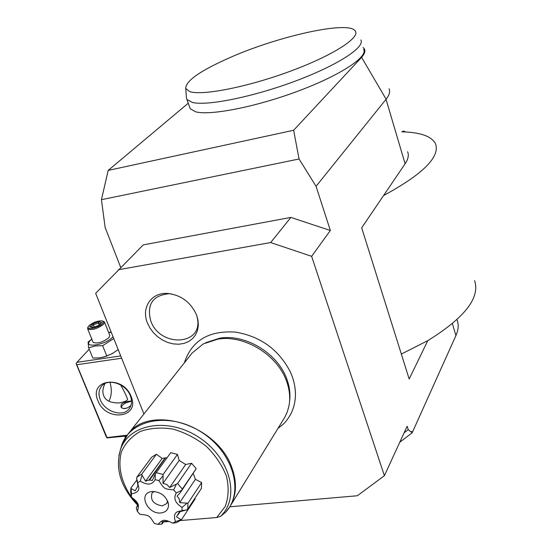 <?xml version="1.0" encoding="UTF-8"?>
<svg xmlns="http://www.w3.org/2000/svg" width="552" height="552" viewBox="0 0 552 552"><rect width="100%" height="100%" fill="white"/><g stroke="black" fill="none" stroke-linecap="round" stroke-linejoin="round"><path stroke-width="0.83" d="M113.774 338.569L102.617 345.676L95.282 345.945L88.624 347.794L92.819 358.048L99.539 357.882L104.832 356.689L112.173 353.673L118.19 349.609M88.624 347.794L88.085 342.054L91.798 339.066M113.015 336.685L112.684 337.065C105.77 345.11 82.075 348.678 90.307 340.508L91.825 339.128M108.613 332.414L111.311 332.421M92.984 341.978L93.143 342.364C97.428 343.896 102.713 342.316 108.992 337.631L109.758 335.271L104.549 322.278M108.592 332.359L111.2 332.145M120.715 355.923L76.949 362.326L89.196 349.188M113.236 353.087L106.136 356.323L102.817 357.268M76.949 362.326L76.128 363.644L76.783 364.741L121.633 358.22M389.05 88.762C390.381 91.528 389.401 95.006 386.103 99.201L316.061 186.328L330.351 230.494L311.632 256.328L270.659 242.556L290.876 217.419L143.278 244.881L95.662 293.305L143.934 413.966M120.722 267.458L105.156 227.507L101.437 199.686L299.06 158.99L293.643 130.272L361.588 57.339C365.038 53.42 365.776 50.37 363.789 48.183L363.112 47.562M404.133 432.768L408.232 429.663L411.295 432.168L411.661 431.36L412.137 432.858L455.924 335.575C458.498 329.737 458.871 324.514 457.028 319.905M412.137 432.858L399.82 442.159M411.295 432.168L411.661 431.36M401.725 131.838C420.438 132.273 431.726 136.289 435.583 143.879C440.158 156.982 422.811 174.211 383.564 195.567L361.684 227.831L409.177 379.003L427.786 340.639C464.667 317.779 480.274 297.776 474.61 280.63M383.564 195.567L405.106 163.785C408.238 159.086 409.066 155.077 407.583 151.765M408.232 429.663L407.134 426.234L384.392 475.707L311.632 256.328M401.345 354.073L427.786 340.639M386.103 99.201L361.588 57.339M316.061 186.328L299.06 158.99M290.876 217.419L330.351 230.494M101.437 199.686L108.185 170.402L293.643 130.272M108.185 170.402L188.267 103.21M189.584 106.957L190.212 108.73L195.629 111.808C210.243 115.81 255.838 106.936 297.949 91.156C340.149 75.431 368.177 56.932 363.644 49.349M185.755 88.472L189.529 91.501C201.542 96.048 247.441 87.147 290.511 71.146C333.684 55.207 361.629 36.901 354.929 30.553C347.035 20.921 279.464 35.997 231.819 56.766C200.942 70.228 185.589 80.799 185.755 88.472L186.521 98.594L186.962 99.498L192.337 102.43C206.89 106.177 252.547 97.062 294.789 81.289C337.12 65.55 365.307 47.279 360.849 39.965M118.445 269.735L270.659 242.556M229.791 506.798L357.358 495.751L384.392 475.707M292.443 377.092L290.173 371.544C278.498 349.402 260.254 336.258 235.428 332.097C208.697 330.372 191.668 340.625 184.347 362.85M147.391 322.892C141.077 307.747 151.22 292.429 167.29 293.429C181.001 294.892 190.785 302.137 196.643 315.157L198.03 320.319L198.32 325.618L197.443 330.593L195.449 335.036L192.427 338.755L188.522 341.598L183.899 343.447L178.772 344.227L173.362 343.91L167.898 342.523L162.612 340.115L157.727 336.803L153.449 332.711L149.951 328.012L147.391 322.892M205.613 342.737L219.758 338.169C245.868 333.643 278.656 353.956 287.164 380.066C289.71 387.414 290.511 394.563 289.565 401.504M240.927 488.672L284.804 417.264L287.357 411.737L288.993 405.754C290.4 398.13 289.683 390.209 286.84 381.998C278.139 355.309 244.591 334.519 217.902 339.142L203.219 343.937L192.158 352.976L128.009 434.107C149.758 403.733 217.743 425.005 231.937 467.799C237.298 482.834 236.491 495.986 229.501 507.253L225.706 512.166L220.552 516.348L216.743 517.521L180.456 520.536M272.895 436.673L273.13 436.301M267.796 444.967L268.03 444.595M262.6 453.42L262.828 453.054M257.294 462.052L257.522 461.686M251.884 470.856L252.105 470.497M246.358 479.84L246.578 479.488M240.72 489.01L235.166 498.049M234.966 498.38L229.501 507.253L225.706 512.166M163.482 521.944L169.105 521.481M136.613 478.439L138.428 486.215C139.828 490.19 137.51 492.75 131.466 493.902L131.072 488.527L135.219 490.804L138.007 485.76L136.613 478.439L136.91 477.114L151.696 457.173L156.471 454.227L162.157 458.436L165.151 457.856L149.123 479.957L145.597 481.178L162.157 458.436M167.014 457.725L165.517 457.815L149.482 480.219L149.123 479.957M155.402 473.788L170.74 452.681L155.264 473.968L155.146 479.647C152.138 484.973 147.191 485.463 140.305 481.116L142.03 475.141L145.597 481.178M170.74 452.681L177.461 454.406L179.186 460.43L185.672 464.501L191.572 463.259L196.202 468.655L180.739 492.039M186.866 503.348L182.077 507.405C175.15 503.065 173.225 498.242 176.295 492.943L181.677 490.307L180.463 492.439L177.082 496.103L179.11 498.684L179.697 502.63L187.949 503.224L201.639 482.586L195.394 479.308L193.269 473.609M201.639 482.586L201.411 488.396L187.749 509.11L187.949 503.224M180.773 519.832L175.481 521.64C173.259 515.182 174.798 511.669 180.09 511.104L186.645 509.931L179.421 511.835L176.495 516.803L181.367 519.867L195.077 499.042L194.897 498.27M131.466 493.902L131.39 496.103L130.672 491.632L131.438 497.131C134.999 499.912 137.02 501.906 137.489 503.12C138.766 504.638 138.711 507.378 137.331 511.338L136.316 507.861L136.827 506.701L137.786 506.391L135.937 501.05M130.672 491.632L130.886 488.065L136.855 479.998M131.072 488.527L130.886 488.065M136.91 477.114L141.747 474.161L156.471 454.227M142.03 475.141L141.747 474.161M165.22 458.029L149.109 480.254M149.495 479.916L152.297 480.516L155.264 473.968M156.271 472.684L163.13 474.478L177.461 454.406M191.572 463.259L177.572 483.552L176.371 484.152L173.673 489.914C163.834 488.851 164.448 489.231 158.921 480.633L163.075 475.796L163.006 483.331L179.186 460.43M163.075 475.796L163.13 474.478M163.006 483.331L166.911 484.559L169.657 487.513L185.672 464.501M169.657 487.513L176.371 484.152M177.572 483.552L182.319 489.058L196.202 468.655M181.677 490.307L182.319 489.058M179.697 502.63L195.394 479.308M186.645 509.931L187.749 509.11M181.367 519.867L176.447 522.668L172.776 523.186L175.481 521.64M167.946 521.047L162.157 521.757L162.012 524.062L158.038 524.4C160.894 521.019 163.42 519.701 165.607 520.453C166.801 520.495 169.188 521.405 172.776 523.186M137.331 511.338L139.911 514.298C149.454 515.395 148.923 515.05 154.332 523.393L158.038 524.4M131.39 496.103L131.438 497.131M140.305 481.116L137.627 482.731M158.921 480.633L155.146 479.647M176.295 492.943L173.673 489.914M181.974 510.648L182.077 507.405M152.214 491.459L150.655 491.728C138.055 494.337 148.04 514.65 160.963 512.946C166.007 512.221 168.532 509.448 168.532 504.611C166.587 496.345 161.149 491.956 152.214 491.459M154.098 491.432L152.014 493.074C150.103 500.105 153.539 504.369 162.329 505.873L166.642 503.617L167.601 500.906M171.637 293.947L169.133 293.719C152.683 295.354 146.556 304.414 150.751 320.885C159.707 347.512 202.957 345.793 197.443 318.483L196.678 315.247M405.61 131.99L403.553 130.976L402.856 131.873M403.54 130.983L402.346 131.859M127.132 435.211L106.978 437.563L76.783 364.741M97.987 400.786C88.154 379.369 123.02 374.449 131.107 396.46C140.498 418.099 105.922 422.252 97.987 400.786M106.978 437.563L106.267 436.804L76.128 363.644M126.553 435.997L106.929 437.922M108.923 401.214C111.663 395.929 112.015 389.608 109.979 382.26M120.619 384.91C123.903 390.719 126.146 395.315 127.36 398.696C128.416 400.248 125.608 401.677 118.935 402.967C110.4 402.925 105.328 400.49 103.721 395.653C102.272 392.493 102.672 388.47 104.915 383.592M130.334 395.749C132.294 401 131.838 405.437 128.975 409.066C122.565 417.471 104.638 411.564 100.25 399.689C98.173 394.252 98.684 389.677 101.782 385.958C108.309 377.885 126.091 383.93 130.334 395.749M130.955 405.499C126.539 409.025 123.206 409.522 120.964 406.983L121.295 404.195C123.917 402.304 127.326 401.228 131.528 400.98M121.619 406.382L121.247 407.397M131.535 401.152L125.518 403.022L123.02 404.678L121.64 406.341C121.109 408.37 122.917 408.928 127.077 408.004M126.256 436.032L124.828 436.197M124.883 436.473L125.387 437.708M102.617 345.676L106.784 355.992M93.143 342.364L87.706 328.999C91.977 330.455 97.276 328.861 103.61 324.224L104.397 321.906L102.838 321.112M87.706 328.999L87.837 327.508M102.534 323.555C99.008 327.605 86.326 330.482 88.182 326.832L88.962 325.714C93.184 322.347 97.6 320.74 102.203 320.878L103.39 321.844L102.534 323.555M98.974 325.376L101.768 322.43L98.532 321.706L92.515 323.907L89.693 326.846L92.909 327.591L98.704 325.473M101.768 322.43L98.773 325.39M92.909 327.591L93.274 327.46M89.693 326.846L93.171 327.44M92.515 323.907L93.378 324.838L91.294 327.012M98.532 321.706L98.387 323.003L93.378 324.838L94.268 327.039M99.181 324.962L98.387 323.003L100.574 323.493M405.106 163.785L386.027 99.298M455.924 335.575L452.392 323.638M120.653 449.045L121.661 445.519M123.696 440.689L128.009 434.107L121.875 444.788L120.398 449.783M225.533 512.318C244.543 492.577 233.392 452.578 201.846 432.416C170.582 411.806 130.976 418.72 121.875 444.788L120.64 449.107C129.61 423.384 169.071 417.001 199.645 437.853C230.515 458.25 240.341 497.821 220.552 516.348M118.859 455.704L120.64 449.107C114.899 468.317 120.515 486.961 137.489 505.039M216.743 517.521L225.292 506.35C228.611 497.179 229.004 487.168 226.492 476.307C222.249 465.446 215.556 455.476 206.4 446.395C196.167 438.329 185.044 432.561 173.031 429.09C161.074 427.207 150.165 428 140.298 431.464C131.548 436.384 125.235 443.221 121.35 451.991C117.728 466.702 121.081 481.696 131.41 496.986M131.631 497.283L137.103 503.707M405.016 131.956L403.381 131.148L402.636 131.459M190.212 108.73L186.962 99.498M277.966 428.414C283.266 424.115 285.28 423.405 290.759 414.138C296.341 402.953 296.928 390.685 292.525 377.313M290.173 371.544L292.47 377.147M137.627 505.591L136.827 506.701M137.993 485.705L137.717 486.084M180.573 510.973L178.034 514.788M163.875 521.364L162.254 523.758M137.489 503.12L136.185 501.492M138.428 486.215L137.834 483.476M137.558 482.213L136.972 479.522M183.575 510.276L180.09 511.104M167.891 521.04L165.607 520.453M152.731 491.425L150.655 491.728M167.974 501.878L168.532 504.611M198.03 320.319L197.443 318.483M167.29 293.429L169.133 293.719M121.433 406.721L121.64 406.341M106.136 356.323L105.701 356.399M87.664 327.86L88.182 326.832M93.095 327.474L98.808 325.383"/></g></svg>
